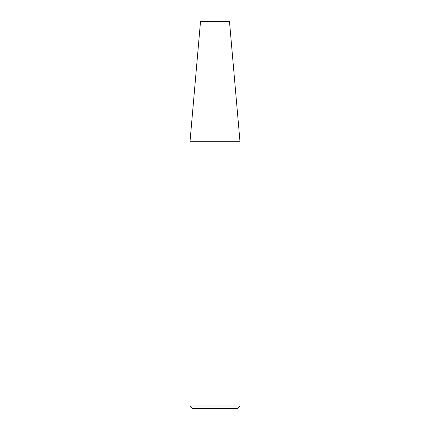 <?xml version="1.0" encoding="UTF-8"?>
<svg xmlns="http://www.w3.org/2000/svg" width="430" height="430" viewBox="0 0 430 430"><rect width="100%" height="100%" fill="white"/><g stroke="black" fill="none" stroke-linecap="round" stroke-linejoin="round"><path stroke-width="0.64" d="M239.962 141.266L239.962 406.001L190.038 406.001L190.038 141.266L239.962 141.266L229.48 21.5L200.52 21.5L190.038 141.266M190.038 406.001L192.538 408.5L237.462 408.5L239.962 406.001"/></g></svg>
